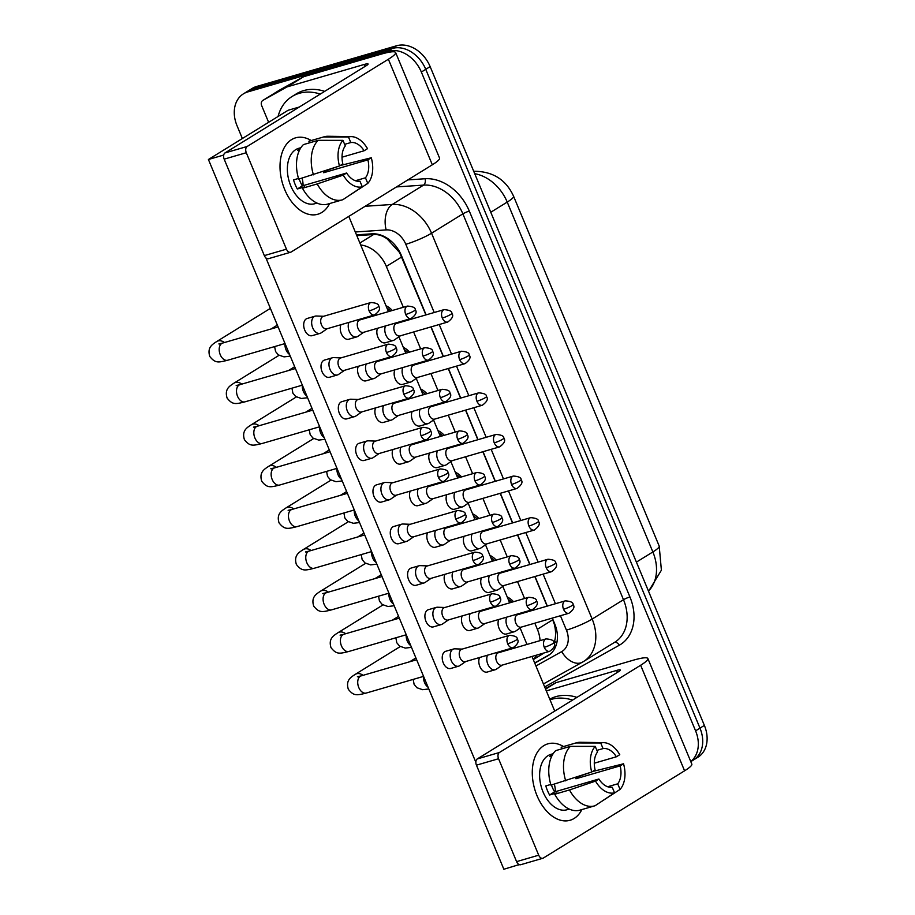 <?xml version="1.0" encoding="UTF-8"?>
<svg xmlns="http://www.w3.org/2000/svg" width="915" height="915" viewBox="0 0 915 915"><rect width="100%" height="100%" fill="white"/><g stroke="black" fill="none" stroke-linecap="round" stroke-linejoin="round"><path stroke-width="1.37" d="M489.902 555.371A16.905 12.856 58.3 0 1 496.204 560.117M501.546 572.024A16.905 12.856 58.3 0 1 501.603 572.733M403.309 347.357A16.905 12.856 58.3 0 1 409.611 352.103M414.964 364.01A16.905 12.856 58.3 0 1 415.021 364.73M472.586 513.773A16.905 12.856 58.3 0 1 478.877 518.519M484.229 530.426A16.905 12.856 58.3 0 1 484.287 531.135M455.27 472.174A16.905 12.856 58.3 0 1 461.56 476.909M466.913 488.827A16.905 12.856 58.3 0 1 466.97 489.536M437.953 430.565A16.905 12.856 58.3 0 1 444.244 435.311M449.597 447.218A16.905 12.856 58.3 0 1 449.654 447.927M385.993 305.759A16.905 12.856 58.3 0 1 392.295 310.505M397.648 322.412A16.905 12.856 58.3 0 1 397.705 323.121M420.637 388.966A16.905 12.856 58.3 0 1 426.928 393.713M432.28 405.62A16.905 12.856 58.3 0 1 432.338 406.329M507.219 596.98A16.905 12.856 58.3 0 1 513.521 601.715M518.862 613.633A16.905 12.856 58.3 0 1 518.919 614.342M425.91 314.92L399.569 252.506L387.32 239.055C383.019 235.807 378.467 234.297 373.629 234.514L356.816 235.647M553.987 643.085L554.639 641.026C555.965 636.097 555.863 630.538 554.353 624.35L552.134 618.151M547.136 606.142L534.817 576.542M529.808 564.532L517.501 534.943M512.491 522.934L500.173 493.345M495.175 481.336L482.857 451.736M477.859 439.726L465.541 410.137M460.542 398.128L448.224 368.539M443.226 356.518L430.908 326.929M403.343 307.291L386.336 266.437A29.84 22.692 -121.7 0 0 360.693 244.968M540.067 640.637A29.84 22.692 -121.7 0 0 537.38 629.28L534.829 623.184M529.831 611.163L529.568 610.522M524.569 598.501L517.513 581.574M512.514 569.565L512.251 568.913M507.242 556.903L500.196 539.976M495.198 527.966L494.935 527.315M489.925 515.305L482.88 498.366M477.882 486.357L477.607 485.716M472.609 473.696L465.563 456.768M460.565 444.759L460.291 444.107M455.293 432.097L448.247 415.17M443.249 403.16L442.974 402.509M437.976 390.499L430.931 373.56M425.933 361.551L425.658 360.899M420.66 348.89L413.614 331.962M408.616 319.953L408.342 319.301M533.216 659.418A29.84 22.692 -121.7 0 0 536.876 655.026M242.361 138.531L237.008 125.652A29.84 22.692 58.3 0 1 243.447 93.833A29.84 22.692 58.3 0 1 247.759 91.923L387.869 51.183A29.84 22.692 58.3 0 1 421.346 72.045L695.583 730.845L699.975 728.123A29.84 22.692 58.3 0 1 693.536 759.942A29.84 22.692 58.3 0 0 699.975 728.123L425.75 69.334L699.975 728.123L704.378 725.412A29.84 22.692 58.3 0 1 697.928 757.231L690.791 761.635M387.869 51.183L392.26 48.461A29.84 22.692 58.3 0 1 425.75 69.334A29.84 22.692 58.3 0 0 392.26 48.461L252.163 89.201L392.26 48.461L396.664 45.75A29.84 22.692 58.3 0 1 430.142 66.612L704.378 725.412M243.447 93.833L247.839 91.123A29.84 22.692 58.3 0 1 252.163 89.201A29.84 22.692 58.3 0 0 247.839 91.123L252.243 88.4A29.84 22.692 58.3 0 1 256.555 86.49L396.664 45.75M695.583 730.845A29.84 22.692 58.3 0 1 690.745 761.532M426.104 314.863L401.342 255.377A29.84 22.692 -121.7 0 0 371.867 233.817L356.484 234.846M534.76 663.135L547.593 655.963A29.84 22.692 -121.7 0 0 548.234 655.575A29.84 22.692 -121.7 0 0 554.684 623.755L552.317 618.094M547.319 606.085L535 576.496M530.002 564.475L517.684 534.886M512.686 522.877L500.368 493.288M495.37 481.279L483.051 451.69M478.053 439.669L465.735 410.08M460.737 398.071L448.419 368.482M443.42 356.473L431.102 326.872M549.904 654.408L534.669 662.929M462.166 649.101L454.869 648.827A8.956 5.684 73.8 0 0 453.691 648.975A8.956 5.684 73.8 0 0 452.776 649.375A8.956 5.684 73.8 0 0 451.244 660.619A8.956 5.684 73.8 0 0 458.69 666.166A8.956 5.684 73.8 0 0 459.593 665.754A8.956 5.684 73.8 0 0 459.753 665.651A8.956 5.684 73.8 0 0 459.913 665.537M507.699 643.76A6.462 4.106 73.8 0 1 509.461 635.342L461.755 649.215A6.462 4.106 73.8 0 0 461.103 649.513A6.462 4.106 73.8 0 0 459.993 657.633A6.462 4.106 73.8 0 0 465.369 661.637L513.075 647.763C517.799 644.297 519.182 641.404 517.238 639.07A6.462 0.869 -22.6 0 1 516.06 640.157A6.462 0.869 157.4 0 1 507.699 643.76A6.462 4.106 73.8 0 0 513.075 647.763M487.489 655.197A8.956 5.684 73.8 0 0 487.821 664.176A8.956 5.684 73.8 0 0 495.267 669.723A8.956 5.684 73.8 0 0 496.17 669.311A8.956 5.684 73.8 0 0 496.33 669.208A8.956 5.684 73.8 0 0 496.49 669.094M544.276 647.317A6.462 4.106 73.8 0 1 546.038 638.899L498.332 652.772A6.462 4.106 73.8 0 0 497.68 653.07A6.462 4.106 73.8 0 0 496.571 661.19A6.462 4.106 73.8 0 0 501.946 665.194L549.652 651.32C554.376 647.854 555.76 644.961 553.815 642.627A6.462 0.869 -22.6 0 1 552.637 643.714A6.462 0.869 157.4 0 1 544.276 647.317A6.462 4.106 73.8 0 0 549.652 651.32M506.75 617.156A8.956 5.684 73.8 0 0 507.07 626.135A8.956 5.684 73.8 0 0 514.516 631.67A8.956 5.684 73.8 0 0 515.431 631.27A8.956 5.684 73.8 0 0 515.591 631.167A8.956 5.684 73.8 0 0 515.751 631.053M563.537 609.264A6.462 4.106 73.8 0 1 565.298 600.858L517.593 614.731A6.462 4.106 73.8 0 0 516.929 615.017A6.462 4.106 73.8 0 0 515.82 623.138A6.462 4.106 73.8 0 0 521.195 627.141L568.913 613.267C573.636 609.813 575.02 606.919 573.076 604.575A6.462 0.869 -22.6 0 1 571.898 605.673A6.462 0.869 157.4 0 1 563.537 609.264A6.462 4.106 73.8 0 0 568.913 613.267M511.862 602.196A14.915 11.346 -121.7 0 0 508.202 599.336M444.85 607.491L437.553 607.228A8.956 5.684 73.8 0 0 436.375 607.366A8.956 5.684 73.8 0 0 435.46 607.777A8.956 5.684 73.8 0 0 433.927 619.02A8.956 5.684 73.8 0 0 441.373 624.556A8.956 5.684 73.8 0 0 442.277 624.156A8.956 5.684 73.8 0 0 442.437 624.053A8.956 5.684 73.8 0 0 442.597 623.938M490.383 602.15A6.462 4.106 73.8 0 1 492.144 593.744L444.438 607.617A6.462 4.106 73.8 0 0 443.786 607.903A6.462 4.106 73.8 0 0 442.677 616.024A6.462 4.106 73.8 0 0 448.053 620.027L495.758 606.153C500.482 602.699 501.866 599.805 499.922 597.461A6.462 0.869 -22.6 0 1 498.744 598.559A6.462 0.869 157.4 0 1 490.383 602.15A6.462 4.106 73.8 0 0 495.758 606.153M427.534 565.893L420.237 565.63A8.956 5.684 73.8 0 0 419.059 565.767A8.956 5.684 73.8 0 0 418.144 566.179A8.956 5.684 73.8 0 0 416.611 577.422A8.956 5.684 73.8 0 0 424.057 582.958A8.956 5.684 73.8 0 0 424.96 582.558A8.956 5.684 73.8 0 0 425.12 582.443A8.956 5.684 73.8 0 0 425.281 582.34M473.066 560.552A6.462 4.106 73.8 0 1 474.828 552.134L427.122 566.008A6.462 4.106 73.8 0 0 426.47 566.305A6.462 4.106 73.8 0 0 425.349 574.426A6.462 4.106 73.8 0 0 430.736 578.429L478.442 564.555C483.166 561.101 484.55 558.196 482.605 555.863A6.462 0.869 -22.6 0 1 481.427 556.949A6.462 0.869 157.4 0 1 473.066 560.552A6.462 4.106 73.8 0 0 478.442 564.555M410.217 524.295L402.909 524.021A8.956 5.684 73.8 0 0 401.731 524.169A8.956 5.684 73.8 0 0 400.827 524.569A8.956 5.684 73.8 0 0 399.295 535.813A8.956 5.684 73.8 0 0 406.74 541.36A8.956 5.684 73.8 0 0 407.644 540.948A8.956 5.684 73.8 0 0 407.804 540.845A8.956 5.684 73.8 0 0 407.964 540.731M455.75 518.954A6.462 4.106 73.8 0 1 457.511 510.536L409.806 524.409A6.462 4.106 73.8 0 0 409.142 524.707A6.462 4.106 73.8 0 0 408.033 532.827A6.462 4.106 73.8 0 0 413.42 536.831L461.126 522.957C465.849 519.491 467.233 516.598 465.289 514.264A6.462 0.869 -22.6 0 1 464.111 515.351A6.462 0.869 157.4 0 1 455.75 518.954A6.462 4.106 73.8 0 0 461.126 522.957M392.901 482.685L385.592 482.422A8.956 5.684 73.8 0 0 384.414 482.56A8.956 5.684 73.8 0 0 383.511 482.971A8.956 5.684 73.8 0 0 381.967 494.214A8.956 5.684 73.8 0 0 389.413 499.75A8.956 5.684 73.8 0 0 390.328 499.35A8.956 5.684 73.8 0 0 390.488 499.247A8.956 5.684 73.8 0 0 390.648 499.132M438.434 477.344A6.462 4.106 73.8 0 1 440.195 468.938L392.489 482.811A6.462 4.106 73.8 0 0 391.826 483.097A6.462 4.106 73.8 0 0 390.716 491.218A6.462 4.106 73.8 0 0 396.092 495.221L443.809 481.347C448.533 477.893 449.917 474.999 447.973 472.655A6.462 0.869 -22.6 0 1 446.795 473.753A6.462 0.869 157.4 0 1 438.434 477.344A6.462 4.106 73.8 0 0 443.809 481.347M470.173 613.599A8.956 5.684 73.8 0 0 470.504 622.577A8.956 5.684 73.8 0 0 477.95 628.113A8.956 5.684 73.8 0 0 478.854 627.713A8.956 5.684 73.8 0 0 479.014 627.61A8.956 5.684 73.8 0 0 479.174 627.496M526.96 605.707A6.462 4.106 73.8 0 1 528.721 597.301L481.016 611.174A6.462 4.106 73.8 0 0 480.352 611.46A6.462 4.106 73.8 0 0 479.243 619.581A6.462 4.106 73.8 0 0 484.63 623.584L532.336 609.71C537.059 606.256 538.443 603.362 536.499 601.018A6.462 0.869 -22.6 0 1 535.321 602.116A6.462 0.869 157.4 0 1 526.96 605.707A6.462 4.106 73.8 0 0 532.336 609.71M452.856 571.989A8.956 5.684 73.8 0 0 453.188 580.979A8.956 5.684 73.8 0 0 460.622 586.515A8.956 5.684 73.8 0 0 461.537 586.115A8.956 5.684 73.8 0 0 461.698 586A8.956 5.684 73.8 0 0 461.858 585.897M509.644 564.109A6.462 4.106 73.8 0 1 511.405 555.691L463.699 569.565A6.462 4.106 73.8 0 0 463.036 569.862A6.462 4.106 73.8 0 0 461.926 577.983A6.462 4.106 73.8 0 0 467.302 581.986L515.019 568.112C519.743 564.658 521.127 561.753 519.182 559.42A6.462 0.869 -22.6 0 1 518.004 560.506A6.462 0.869 157.4 0 1 509.644 564.109A6.462 4.106 73.8 0 0 515.019 568.112M435.54 530.391A8.956 5.684 73.8 0 0 435.86 539.37A8.956 5.684 73.8 0 0 443.306 544.917A8.956 5.684 73.8 0 0 444.221 544.505A8.956 5.684 73.8 0 0 444.381 544.402A8.956 5.684 73.8 0 0 444.541 544.288M492.316 522.511A6.462 4.106 73.8 0 1 494.089 514.093L446.383 527.966A6.462 4.106 73.8 0 0 445.719 528.264A6.462 4.106 73.8 0 0 444.61 536.384A6.462 4.106 73.8 0 0 449.986 540.376L497.703 526.514C502.426 523.048 503.81 520.155 501.866 517.821A6.462 0.869 -22.6 0 1 500.688 518.908A6.462 0.869 157.4 0 1 492.316 522.511A6.462 4.106 73.8 0 0 497.703 526.514M489.434 575.546A8.956 5.684 73.8 0 0 489.754 584.536A8.956 5.684 73.8 0 0 497.2 590.072A8.956 5.684 73.8 0 0 498.115 589.672A8.956 5.684 73.8 0 0 498.275 589.557A8.956 5.684 73.8 0 0 498.435 589.454M546.209 567.666A6.462 4.106 73.8 0 1 547.982 559.248L500.276 573.122A6.462 4.106 73.8 0 0 499.613 573.419A6.462 4.106 73.8 0 0 498.503 581.54A6.462 4.106 73.8 0 0 503.879 585.543L551.596 571.669C556.309 568.215 557.704 565.31 555.76 562.977A6.462 0.869 -22.6 0 1 554.582 564.063A6.462 0.869 157.4 0 1 546.209 567.666A6.462 4.106 73.8 0 0 551.596 571.669M494.546 560.598A14.915 11.346 -121.7 0 0 490.886 557.738M278.08 116.468A49.73 37.812 58.3 0 1 292.045 96.51A49.73 37.812 58.3 0 1 299.239 93.319A49.73 37.812 58.3 0 1 320.273 94.073M292.045 96.51L296.449 93.788A49.73 37.812 58.3 0 1 303.643 90.608A49.73 37.812 58.3 0 1 324.676 91.363M550.029 699.815A49.73 37.812 58.3 0 1 551.505 699.335A49.73 37.812 58.3 0 1 572.538 700.089M549.766 699.186A49.73 37.812 58.3 0 1 555.897 696.624A49.73 37.812 58.3 0 1 576.93 697.379M284.725 189.611A39.78 25.277 -106.2 0 1 284.222 147.738A39.78 25.277 -106.2 0 1 311.26 140.533A39.78 25.277 -106.2 0 0 295.602 137.833A39.78 25.277 -106.2 0 0 284.725 189.611A39.78 25.277 -106.2 0 0 329.594 203.565A39.78 25.277 -106.2 0 1 317.814 214.236A39.78 25.277 -106.2 0 1 284.725 189.611M268.621 122.313L261.724 105.751A4.975 3.786 -121.7 0 1 262.799 100.444L279.281 90.265A4.975 3.786 58.3 0 1 279.395 90.196L303.162 76.917A4.975 3.786 58.3 0 1 303.769 76.654L380.869 54.237A39.78 5.33 157.4 0 1 395.623 52.521A39.78 5.33 157.4 0 1 388.383 59.235L247.153 146.48A4.975 3.157 73.8 0 0 246.295 152.725L224.175 159.153A4.975 3.157 -106.2 0 1 225.033 152.908L366.263 65.674A9.951 1.327 -22.6 0 0 368.07 63.993A9.951 1.327 -22.6 0 0 364.387 64.416L287.287 86.845A4.975 3.786 -121.7 0 0 286.669 87.097L262.902 100.376A4.975 3.786 -121.7 0 0 262.799 100.444M395.623 52.521L439.555 158.078A39.78 5.33 157.4 0 1 432.326 164.792L291.096 252.025A4.975 3.157 73.8 0 1 290.581 252.254A4.975 3.157 73.8 0 1 286.452 249.177L246.295 152.725M290.581 252.254L268.461 258.682A4.975 3.157 -106.2 0 1 264.332 255.605L224.175 159.153M536.991 795.627A39.78 25.277 -106.2 0 1 536.487 753.766A39.78 25.277 -106.2 0 1 563.526 746.549A39.78 25.277 -106.2 0 0 547.868 743.849A39.78 25.277 -106.2 0 0 536.991 795.627A39.78 25.277 -106.2 0 0 581.86 809.581A39.78 25.277 -106.2 0 1 570.079 820.252A39.78 25.277 -106.2 0 1 536.991 795.627M545.34 688.56L555.416 682.933A4.975 3.786 58.3 0 1 556.034 682.67L633.134 660.253A39.78 5.33 157.4 0 1 647.877 658.548A39.78 5.33 157.4 0 1 640.649 665.251L499.418 752.496A4.975 3.157 73.8 0 0 498.561 758.741L476.441 765.169A4.975 3.157 -106.2 0 1 477.298 758.924L618.529 671.69A9.951 1.327 -22.6 0 0 620.336 670.009A9.951 1.327 -22.6 0 0 616.641 670.432L546.312 690.894M647.877 658.548L691.82 764.094A39.78 5.33 157.4 0 1 684.58 770.807L543.35 858.041A4.975 3.157 73.8 0 1 542.847 858.27A4.975 3.157 73.8 0 1 538.706 855.193L498.561 758.741M542.847 858.27L520.726 864.709A4.975 3.157 -106.2 0 1 516.586 861.633L476.441 765.169M385.524 325.934A8.956 5.684 73.8 0 0 385.856 334.924A8.956 5.684 73.8 0 0 393.301 340.46L385.341 342.77A8.956 5.684 -106.2 0 1 377.895 337.235A8.956 5.684 -106.2 0 1 377.563 328.256M402.84 367.544A8.956 5.684 73.8 0 0 403.172 376.522A8.956 5.684 73.8 0 0 410.618 382.058L402.657 384.38A8.956 5.684 -106.2 0 1 395.211 378.833A8.956 5.684 -106.2 0 1 394.88 369.854M420.157 409.142A8.956 5.684 73.8 0 0 420.488 418.121A8.956 5.684 73.8 0 0 427.934 423.668L419.974 425.978A8.956 5.684 -106.2 0 1 412.528 420.443A8.956 5.684 -106.2 0 1 412.196 411.453M348.947 322.377A8.956 5.684 73.8 0 0 349.278 331.367A8.956 5.684 73.8 0 0 356.724 336.903L348.764 339.213A8.956 5.684 -106.2 0 1 341.318 333.678A8.956 5.684 -106.2 0 1 340.986 324.699M366.263 363.987A8.956 5.684 73.8 0 0 366.595 372.965A8.956 5.684 73.8 0 0 374.041 378.501L366.08 380.823A8.956 5.684 -106.2 0 1 358.634 375.276A8.956 5.684 -106.2 0 1 358.303 366.297M383.579 405.585A8.956 5.684 73.8 0 0 383.911 414.564A8.956 5.684 73.8 0 0 391.357 420.111L383.396 422.421A8.956 5.684 -106.2 0 1 375.951 416.885A8.956 5.684 -106.2 0 1 375.619 407.896M400.896 447.183A8.956 5.684 73.8 0 0 401.228 456.173A8.956 5.684 73.8 0 0 408.673 461.709L400.713 464.019A8.956 5.684 -106.2 0 1 393.267 458.484A8.956 5.684 -106.2 0 1 392.935 449.505M320.147 333.346L312.187 335.656A8.956 5.684 -106.2 0 1 304.741 330.121A8.956 5.684 -106.2 0 1 307.188 318.466L315.149 316.155A8.956 5.684 73.8 0 0 314.245 316.556A8.956 5.684 73.8 0 0 312.701 327.81A8.956 5.684 73.8 0 0 320.147 333.346A8.956 5.684 73.8 0 0 321.062 332.934A8.956 5.684 73.8 0 0 321.222 332.831A8.956 5.684 73.8 0 0 321.371 332.717M337.463 374.944L329.503 377.266A8.956 5.684 -106.2 0 1 322.057 371.719A8.956 5.684 -106.2 0 1 324.505 360.075L332.465 357.754A8.956 5.684 73.8 0 0 331.562 358.165A8.956 5.684 73.8 0 0 330.018 369.408A8.956 5.684 73.8 0 0 337.463 374.944A8.956 5.684 73.8 0 0 338.378 374.544A8.956 5.684 73.8 0 0 338.539 374.441A8.956 5.684 73.8 0 0 338.687 374.327M354.78 416.554L346.819 418.864A8.956 5.684 -106.2 0 1 339.374 413.328A8.956 5.684 -106.2 0 1 341.821 401.674L349.782 399.363A8.956 5.684 73.8 0 0 348.878 399.764A8.956 5.684 73.8 0 0 347.334 411.007A8.956 5.684 73.8 0 0 354.78 416.554A8.956 5.684 73.8 0 0 355.695 416.142A8.956 5.684 73.8 0 0 355.855 416.039A8.956 5.684 73.8 0 0 356.015 415.925M437.473 450.74A8.956 5.684 73.8 0 0 437.805 459.73A8.956 5.684 73.8 0 0 445.25 465.266L437.29 467.576A8.956 5.684 -106.2 0 1 429.844 462.041A8.956 5.684 -106.2 0 1 429.512 453.062M454.789 492.35A8.956 5.684 73.8 0 0 455.121 501.329A8.956 5.684 73.8 0 0 462.567 506.864L454.606 509.186A8.956 5.684 -106.2 0 1 447.161 503.639A8.956 5.684 -106.2 0 1 446.829 494.66M472.106 533.948A8.956 5.684 73.8 0 0 472.437 542.927A8.956 5.684 73.8 0 0 479.883 548.474L471.923 550.784A8.956 5.684 -106.2 0 1 464.477 545.249A8.956 5.684 -106.2 0 1 464.145 536.27M497.2 590.072L489.239 592.394A8.956 5.684 -106.2 0 1 481.793 586.847A8.956 5.684 -106.2 0 1 481.462 577.868M514.516 631.67L506.555 633.992A8.956 5.684 -106.2 0 1 499.11 628.456A8.956 5.684 -106.2 0 1 498.778 619.466M418.224 488.793A8.956 5.684 73.8 0 0 418.544 497.771A8.956 5.684 73.8 0 0 425.99 503.307L418.029 505.629A8.956 5.684 -106.2 0 1 410.583 500.082A8.956 5.684 -106.2 0 1 410.252 491.103M443.306 544.917L435.346 547.227A8.956 5.684 -106.2 0 1 427.9 541.691A8.956 5.684 -106.2 0 1 427.568 532.713M460.622 586.515L452.662 588.837A8.956 5.684 -106.2 0 1 445.216 583.29A8.956 5.684 -106.2 0 1 444.884 574.311M477.95 628.113L469.978 630.435A8.956 5.684 -106.2 0 1 462.532 624.899A8.956 5.684 -106.2 0 1 462.201 615.909M372.096 458.152L364.136 460.462A8.956 5.684 -106.2 0 1 356.69 454.927A8.956 5.684 -106.2 0 1 359.137 443.283L367.098 440.961A8.956 5.684 73.8 0 0 366.194 441.373A8.956 5.684 73.8 0 0 364.65 452.616A8.956 5.684 73.8 0 0 372.096 458.152A8.956 5.684 73.8 0 0 373.011 457.752A8.956 5.684 73.8 0 0 373.171 457.637A8.956 5.684 73.8 0 0 373.331 457.523M389.413 499.75L381.452 502.072A8.956 5.684 -106.2 0 1 374.006 496.525A8.956 5.684 -106.2 0 1 376.454 484.881L384.414 482.56M406.74 541.36L398.768 543.67A8.956 5.684 -106.2 0 1 391.323 538.134A8.956 5.684 -106.2 0 1 393.77 526.48L401.731 524.169M424.057 582.958L416.085 585.28A8.956 5.684 -106.2 0 1 408.639 579.733A8.956 5.684 -106.2 0 1 411.087 568.089L419.059 565.767M441.373 624.556L433.401 626.878A8.956 5.684 -106.2 0 1 425.955 621.342A8.956 5.684 -106.2 0 1 428.403 609.687L436.375 607.366M495.267 669.723L487.295 672.033A8.956 5.684 -106.2 0 1 479.849 666.497A8.956 5.684 -106.2 0 1 479.529 657.519M458.69 666.166L450.729 668.476A8.956 5.684 -106.2 0 1 443.283 662.94A8.956 5.684 -106.2 0 1 445.719 651.286L453.691 648.975M519.205 864.583L503.856 869.25L208.414 159.496L288.088 110.28L299.342 107.009M223.592 156.248L223.763 154.841M518.599 864.961L518.165 863.92M475.846 762.264L265.91 257.904M348.798 216.386L388.44 311.626M398.929 336.812L405.757 353.224M416.245 378.421L423.073 394.834M433.561 420.019L440.39 436.432M450.878 461.618L457.706 478.03M468.194 503.227L475.022 519.64M485.51 544.825L492.339 561.238M502.827 586.424L509.655 602.836M520.143 628.033L526.983 644.446M531.981 656.455L554.719 711.092M208.414 159.496L223.157 155.207M339.465 165.992L342.839 163.911A19.89 12.638 -106.2 0 1 345.298 145.954L342.965 140.361A25.86 16.436 -106.2 0 0 339.465 165.992L298.69 179.123A32.826 20.862 -106.2 0 1 303.403 144.616L318.157 140.327L342.965 140.361M344.623 144.353L350.788 142.568A19.89 12.638 -106.2 0 1 364.124 150.758L342.027 157.186M299.205 178.974A19.89 12.638 73.8 0 0 300.143 181.536A19.89 12.638 73.8 0 0 302.385 185.871L346.625 173.004A19.89 12.638 -106.2 0 0 359.961 181.204L362.294 186.797L342.862 199.699A32.826 20.862 -106.2 0 1 342.416 199.836A32.826 20.862 -106.2 0 1 317.219 183.938L343.251 175.097L346.625 173.004M328.119 203.976A32.826 20.862 -106.2 0 1 327.673 204.114A32.826 20.862 -106.2 0 1 302.476 188.227L304.706 186.854L297.329 188.993A28.845 18.334 -106.2 0 1 295.202 184.59A28.845 18.334 -106.2 0 1 293.543 179.889L298.484 178.459M317.002 203.073L314.76 203.725A28.845 18.334 -106.2 0 1 290.776 185.882A28.845 18.334 -106.2 0 1 298.656 148.333L300.898 147.692M337.258 166.747L329.583 169.355M350.788 142.568L348.466 136.964L323.647 136.941L308.904 141.23L309.567 142.832M308.904 141.23A32.826 20.862 -106.2 0 1 309.339 141.093L324.093 136.804A32.826 20.862 -106.2 0 1 328.108 136.266L351.326 136.632A25.86 16.436 -106.2 0 1 367.51 148.676L364.124 150.758M323.35 171.471A19.89 12.638 73.8 0 1 323.67 172.729L367.91 159.862L371.296 157.769L340.208 165.535M347.7 196.496L367.784 183.4L365.462 177.807L355.409 180.724M302.476 188.227L317.219 183.938M348.466 136.964A25.86 16.436 -106.2 0 1 351.326 136.632M371.296 157.769A25.86 16.436 -106.2 0 1 367.784 183.4M362.294 186.797A25.86 16.436 -106.2 0 1 343.251 175.097M367.91 159.862A19.89 12.638 -106.2 0 1 365.462 177.807M300.658 148.058A28.845 18.334 -106.2 0 0 297.569 150.449L299.651 149.843M313.433 174.834A32.826 20.862 -106.2 0 1 318.157 140.327M302.087 178.139A19.89 12.638 -106.2 0 1 303.094 185.665M297.329 188.993L302.385 185.871M323.67 172.729L328.576 169.698M591.719 772.008L595.105 769.927A19.89 12.638 -106.2 0 1 597.552 751.981L595.23 746.377A25.86 16.436 -106.2 0 0 591.719 772.008L550.956 785.139A32.826 20.862 -106.2 0 1 555.668 750.632L570.411 746.354L595.23 746.377M596.889 750.369L603.054 748.584A19.89 12.638 -106.2 0 1 616.39 756.774L594.293 763.202M551.471 784.99A19.89 12.638 73.8 0 0 552.408 787.552A19.89 12.638 73.8 0 0 554.65 791.887L598.89 779.02A19.89 12.638 -106.2 0 0 612.226 787.22L614.56 792.813L595.127 805.715A32.826 20.862 -106.2 0 1 594.681 805.852A32.826 20.862 -106.2 0 1 569.485 789.954L595.516 781.113L598.89 779.02M580.373 810.004A32.826 20.862 -106.2 0 1 579.938 810.141A32.826 20.862 -106.2 0 1 554.742 794.243L556.961 792.87L549.595 795.009A28.845 18.334 -106.2 0 1 547.456 790.606A28.845 18.334 -106.2 0 1 545.809 785.916L550.75 784.475M569.267 809.1L567.025 809.752A28.845 18.334 -106.2 0 1 543.03 791.898A28.845 18.334 -106.2 0 1 550.922 754.36L553.163 753.708M589.512 772.763L581.849 775.371M603.054 748.584L600.72 742.991L575.912 742.957L561.158 747.246L561.833 748.847M561.158 747.246A32.826 20.862 -106.2 0 1 561.604 747.109L576.347 742.82A32.826 20.862 -106.2 0 1 580.373 742.282L603.58 742.648A25.86 16.436 -106.2 0 1 619.764 754.692L616.39 756.774M575.604 777.487A19.89 12.638 73.8 0 1 575.935 778.745L620.176 765.878L623.55 763.785L592.462 771.551M599.954 802.512L620.05 789.416L617.717 783.823L607.663 786.751M554.742 794.243L569.485 789.954M600.72 742.991A25.86 16.436 -106.2 0 1 603.58 742.648M623.55 763.785A25.86 16.436 -106.2 0 1 620.05 789.416M614.56 792.813A25.86 16.436 -106.2 0 1 595.516 781.113M620.176 765.878A19.89 12.638 -106.2 0 1 617.717 783.823M552.912 754.086A28.845 18.334 -106.2 0 0 549.824 756.465L551.917 755.859M565.699 780.861A32.826 20.862 -106.2 0 1 570.411 746.354M554.341 784.155A19.89 12.638 -106.2 0 1 555.359 791.681M549.595 795.009L554.65 791.887M575.935 778.745L580.831 775.714M425.99 503.307A8.956 5.684 73.8 0 0 426.905 502.907A8.956 5.684 73.8 0 0 427.065 502.804A8.956 5.684 73.8 0 0 427.225 502.69M474.999 480.901A6.462 4.106 73.8 0 1 476.772 472.495L429.066 486.368A6.462 4.106 73.8 0 0 428.403 486.654A6.462 4.106 73.8 0 0 427.294 494.775A6.462 4.106 73.8 0 0 432.669 498.778L480.386 484.904C485.099 481.45 486.494 478.556 484.55 476.212A6.462 0.869 -22.6 0 1 483.372 477.31A6.462 0.869 157.4 0 1 474.999 480.901A6.462 4.106 73.8 0 0 480.386 484.904M479.883 548.474A8.956 5.684 73.8 0 0 480.798 548.062A8.956 5.684 73.8 0 0 480.958 547.959A8.956 5.684 73.8 0 0 481.107 547.845M528.893 526.068A6.462 4.106 73.8 0 1 530.666 517.65L482.96 531.524A6.462 4.106 73.8 0 0 482.297 531.821A6.462 4.106 73.8 0 0 481.187 539.942A6.462 4.106 73.8 0 0 486.563 543.933L534.269 530.071C538.992 526.605 540.388 523.712 538.432 521.378A6.462 0.869 -22.6 0 1 537.265 522.465A6.462 0.869 157.4 0 1 528.893 526.068A6.462 4.106 73.8 0 0 534.269 530.071M477.23 518.999A14.915 11.346 -121.7 0 0 473.57 516.14M462.567 506.864A8.956 5.684 73.8 0 0 463.482 506.464A8.956 5.684 73.8 0 0 463.642 506.361A8.956 5.684 73.8 0 0 463.791 506.247M511.577 484.458A6.462 4.106 73.8 0 1 513.349 476.052L465.632 489.925A6.462 4.106 73.8 0 0 464.98 490.211A6.462 4.106 73.8 0 0 463.871 498.332A6.462 4.106 73.8 0 0 469.246 502.335L516.952 488.461C521.676 485.007 523.071 482.113 521.115 479.769A6.462 0.869 -22.6 0 1 519.949 480.867A6.462 0.869 157.4 0 1 511.577 484.458A6.462 4.106 73.8 0 0 516.952 488.461M459.913 477.39A14.915 11.346 -121.7 0 0 456.253 474.53M445.25 465.266A8.956 5.684 73.8 0 0 446.165 464.866A8.956 5.684 73.8 0 0 446.326 464.751A8.956 5.684 73.8 0 0 446.474 464.637M494.26 442.86A6.462 4.106 73.8 0 1 496.033 434.442L448.316 448.316A6.462 4.106 73.8 0 0 447.664 448.613A6.462 4.106 73.8 0 0 446.554 456.734A6.462 4.106 73.8 0 0 451.93 460.737L499.636 446.863C504.359 443.409 505.755 440.504 503.799 438.171A6.462 0.869 -22.6 0 1 502.632 439.257A6.462 0.869 157.4 0 1 494.26 442.86A6.462 4.106 73.8 0 0 499.636 446.863M442.597 435.792A14.915 11.346 -121.7 0 0 438.937 432.932M375.585 441.087L368.276 440.824A8.956 5.684 73.8 0 0 367.098 440.961M421.106 435.746A6.462 4.106 73.8 0 1 422.879 427.328L375.173 441.202A6.462 4.106 73.8 0 0 374.51 441.499A6.462 4.106 73.8 0 0 373.4 449.62A6.462 4.106 73.8 0 0 378.776 453.623L426.493 439.749C431.217 436.295 432.601 433.39 430.656 431.057A6.462 0.869 -22.6 0 1 429.478 432.143A6.462 0.869 157.4 0 1 421.106 435.746A6.462 4.106 73.8 0 0 426.493 439.749M358.257 399.489L350.96 399.215A8.956 5.684 73.8 0 0 349.782 399.363M403.79 394.148A6.462 4.106 73.8 0 1 405.562 385.73L357.856 399.603A6.462 4.106 73.8 0 0 357.193 399.901A6.462 4.106 73.8 0 0 356.084 408.021A6.462 4.106 73.8 0 0 361.459 412.013L409.177 398.139C413.889 394.685 415.284 391.792 413.34 389.458A6.462 0.869 -22.6 0 1 412.162 390.545A6.462 0.869 157.4 0 1 403.79 394.148A6.462 4.106 73.8 0 0 409.177 398.139M340.94 357.879L333.643 357.616A8.956 5.684 73.8 0 0 332.465 357.754M386.473 352.538A6.462 4.106 73.8 0 1 388.246 344.132L340.54 358.005A6.462 4.106 73.8 0 0 339.877 358.291A6.462 4.106 73.8 0 0 338.767 366.412A6.462 4.106 73.8 0 0 344.143 370.415L391.849 356.541C396.572 353.087 397.968 350.193 396.012 347.849A6.462 0.869 -22.6 0 1 394.845 348.947A6.462 0.869 157.4 0 1 386.473 352.538A6.462 4.106 73.8 0 0 391.849 356.541M323.624 316.281L316.327 316.007A8.956 5.684 73.8 0 0 315.149 316.155M369.157 310.94A6.462 4.106 73.8 0 1 370.93 302.522L323.212 316.396A6.462 4.106 73.8 0 0 322.56 316.693A6.462 4.106 73.8 0 0 321.451 324.814A6.462 4.106 73.8 0 0 326.827 328.817L374.532 314.943C379.256 311.477 380.651 308.584 378.696 306.25A6.462 0.869 -22.6 0 1 377.529 307.337A6.462 0.869 157.4 0 1 369.157 310.94A6.462 4.106 73.8 0 0 374.532 314.943M408.673 461.709A8.956 5.684 73.8 0 0 409.588 461.309A8.956 5.684 73.8 0 0 409.748 461.194A8.956 5.684 73.8 0 0 409.897 461.08M457.683 439.303A6.462 4.106 73.8 0 1 459.456 430.885L411.75 444.759A6.462 4.106 73.8 0 0 411.087 445.056A6.462 4.106 73.8 0 0 409.977 453.177A6.462 4.106 73.8 0 0 415.353 457.18L463.059 443.306C467.782 439.852 469.178 436.947 467.222 434.614A6.462 0.869 -22.6 0 1 466.055 435.7A6.462 0.869 157.4 0 1 457.683 439.303A6.462 4.106 73.8 0 0 463.059 443.306M391.357 420.111A8.956 5.684 73.8 0 0 392.272 419.699A8.956 5.684 73.8 0 0 392.432 419.596A8.956 5.684 73.8 0 0 392.581 419.482M440.367 397.705A6.462 4.106 73.8 0 1 442.139 389.287L394.422 403.16A6.462 4.106 73.8 0 0 393.77 403.458A6.462 4.106 73.8 0 0 392.661 411.578A6.462 4.106 73.8 0 0 398.036 415.57L445.742 401.696C450.466 398.242 451.861 395.349 449.906 393.004A6.462 0.869 -22.6 0 1 448.739 394.102A6.462 0.869 157.4 0 1 440.367 397.705A6.462 4.106 73.8 0 0 445.742 401.696M374.041 378.501A8.956 5.684 73.8 0 0 374.956 378.101A8.956 5.684 73.8 0 0 375.116 377.998A8.956 5.684 73.8 0 0 375.264 377.884M423.05 356.095A6.462 4.106 73.8 0 1 424.823 347.689L377.106 361.562A6.462 4.106 73.8 0 0 376.454 361.848A6.462 4.106 73.8 0 0 375.344 369.969A6.462 4.106 73.8 0 0 380.72 373.972L428.426 360.098C433.15 356.644 434.545 353.75 432.589 351.406A6.462 0.869 -22.6 0 1 431.423 352.492A6.462 0.869 157.4 0 1 423.05 356.095A6.462 4.106 73.8 0 0 428.426 360.098M356.724 336.903A8.956 5.684 73.8 0 0 357.628 336.491A8.956 5.684 73.8 0 0 357.799 336.388A8.956 5.684 73.8 0 0 357.948 336.274M405.734 314.497A6.462 4.106 73.8 0 1 407.507 306.079L359.789 319.953A6.462 4.106 73.8 0 0 359.137 320.25A6.462 4.106 73.8 0 0 358.028 328.371A6.462 4.106 73.8 0 0 363.404 332.374L411.11 318.5C415.833 315.035 417.217 312.141 415.273 309.808A6.462 0.869 -22.6 0 1 414.095 310.894A6.462 0.869 157.4 0 1 405.734 314.497A6.462 4.106 73.8 0 0 411.11 318.5M427.934 423.668A8.956 5.684 73.8 0 0 428.838 423.256A8.956 5.684 73.8 0 0 429.009 423.153A8.956 5.684 73.8 0 0 429.158 423.039M476.944 401.262A6.462 4.106 73.8 0 1 478.717 392.844L430.999 406.718A6.462 4.106 73.8 0 0 430.347 407.015A6.462 4.106 73.8 0 0 429.238 415.135A6.462 4.106 73.8 0 0 434.614 419.127L482.319 405.254C487.043 401.799 488.427 398.906 486.483 396.561A6.462 0.869 -22.6 0 1 485.305 397.659A6.462 0.869 157.4 0 1 476.944 401.262A6.462 4.106 73.8 0 0 482.319 405.254M425.281 394.193A14.915 11.346 -121.7 0 0 421.621 391.334M410.618 382.058A8.956 5.684 73.8 0 0 411.521 381.658A8.956 5.684 73.8 0 0 411.681 381.555A8.956 5.684 73.8 0 0 411.841 381.441M459.627 359.652A6.462 4.106 73.8 0 1 461.389 351.246L413.683 365.119A6.462 4.106 73.8 0 0 413.031 365.405A6.462 4.106 73.8 0 0 411.922 373.526A6.462 4.106 73.8 0 0 417.297 377.529L465.003 363.655C469.727 360.201 471.111 357.308 469.166 354.963A6.462 0.869 -22.6 0 1 467.988 356.049A6.462 0.869 157.4 0 1 459.627 359.652A6.462 4.106 73.8 0 0 465.003 363.655M407.964 352.584A14.915 11.346 -121.7 0 0 404.304 349.724M393.301 340.46A8.956 5.684 73.8 0 0 394.205 340.048A8.956 5.684 73.8 0 0 394.365 339.945A8.956 5.684 73.8 0 0 394.525 339.831M442.311 318.054A6.462 4.106 73.8 0 1 444.072 309.636L396.367 323.51A6.462 4.106 73.8 0 0 395.715 323.807A6.462 4.106 73.8 0 0 394.605 331.928A6.462 4.106 73.8 0 0 399.981 335.931L447.687 322.057C452.41 318.592 453.794 315.698 451.85 313.365A6.462 0.869 -22.6 0 1 450.672 314.451A6.462 0.869 157.4 0 1 442.311 318.054A6.462 4.106 73.8 0 0 447.687 322.057M390.648 310.986A14.915 11.346 -121.7 0 0 386.976 308.126M387.32 239.055A29.84 17.98 -93.8 0 1 387.228 238.22M556.675 643.371A29.84 19.364 -119.2 0 1 554.639 641.026M373.629 234.514L359.881 243.013M401.765 256.909L386.336 266.437M552.797 619.752L537.38 629.28M659.2 546.083A34.816 4.667 157.4 0 1 652.864 551.951L507.23 202.089A34.816 4.667 -22.6 0 0 513.567 196.222L659.2 546.083L661.396 570.194L648.552 591.307M648.461 591.079A39.78 30.252 -121.7 0 0 652.864 551.951L636.405 562.119M473.718 171.311A34.816 20.976 -93.8 0 1 474.176 171.265C492.911 171.391 506.041 179.706 513.567 196.222M490.772 212.257L507.23 202.089A39.78 30.252 -121.7 0 0 474.725 173.701M256.555 86.49L247.759 91.923M430.142 66.612L421.346 72.045M407.861 179.9L425.109 178.745A44.755 34.038 58.3 0 1 469.315 211.091L629.92 596.946A44.755 34.038 58.3 0 1 619.295 645.235L544.677 686.948M365.165 206.275L392.26 204.457L423.576 185.105L396.492 186.923M434.213 312.507L405.814 244.294A19.89 15.12 -121.7 0 0 386.164 229.905A19.89 11.987 -93.8 0 1 392.26 204.457A39.78 30.252 58.3 0 1 431.548 233.211L462.876 213.858A39.78 30.252 -121.7 0 0 423.576 185.105A4.975 2.997 86.2 0 0 425.109 178.745M405.814 244.294A19.89 2.665 -22.6 0 0 431.548 233.211L592.165 619.055L623.492 599.714L462.876 213.858A4.975 0.663 157.4 0 1 469.315 211.091M566.431 630.138A19.89 2.665 -22.6 0 0 592.165 619.055A39.78 30.252 58.3 0 1 583.576 661.488A39.78 30.252 58.3 0 1 582.718 661.991A19.89 12.913 -119.2 0 1 582.398 662.174A19.89 12.913 -119.2 0 1 561.696 651.606A19.89 15.12 -121.7 0 0 566.431 630.138L560.438 615.738M543.43 683.962L583.576 661.488L614.903 642.136A39.78 30.252 -121.7 0 0 623.492 599.714A4.975 0.663 157.4 0 1 629.92 596.946M386.164 229.905L355.283 231.987M535.95 665.994L561.696 651.606M555.428 603.728L543.11 574.128M538.112 562.119L525.793 532.53M520.795 520.521L508.477 490.932M503.479 478.922L491.161 449.322M486.162 437.313L473.844 407.724M468.846 395.715L456.528 366.126M451.53 354.105L439.211 324.516M619.295 645.235A4.975 3.225 60.8 0 0 614.308 642.502M548.874 655.174L547.593 655.963M363.026 675.339A8.956 6.805 -121.7 0 0 356.553 673.772A8.956 6.805 -121.7 0 0 355.26 674.344L400.232 646.562M359.378 677.054L357.399 676.745L361.219 675.865A8.956 5.684 73.8 0 0 358.772 687.508A8.956 5.684 73.8 0 0 359 688.023A8.956 5.684 73.8 0 0 366.217 693.055L423.565 676.379M423.531 676.391A8.956 5.684 73.8 0 0 424.549 682.579A8.956 5.684 73.8 0 0 424.777 683.082A8.956 5.684 73.8 0 0 428.106 687.268M345.71 633.74A8.956 6.805 -121.7 0 0 339.236 632.162A8.956 6.805 -121.7 0 0 337.944 632.734L382.916 604.964M342.061 635.456L340.083 635.147L343.903 634.255A8.956 5.684 73.8 0 0 341.455 645.91A8.956 5.684 73.8 0 0 341.684 646.413A8.956 5.684 73.8 0 0 348.901 651.446L406.249 634.77M328.382 592.131A8.956 6.805 -121.7 0 0 321.92 590.564A8.956 6.805 -121.7 0 0 320.627 591.136L365.6 563.354M324.745 593.846L322.766 593.549L326.586 592.657A8.956 5.684 73.8 0 0 324.139 604.312A8.956 5.684 73.8 0 0 324.368 604.815A8.956 5.684 73.8 0 0 331.585 609.848L388.932 593.172M311.066 550.533A8.956 6.805 -121.7 0 0 304.603 548.966A8.956 6.805 -121.7 0 0 303.311 549.538L348.283 521.756M307.429 552.248L305.45 551.939L309.27 551.059A8.956 5.684 73.8 0 0 306.822 562.702A8.956 5.684 73.8 0 0 307.051 563.217A8.956 5.684 73.8 0 0 314.268 568.249L371.616 551.573A8.956 5.684 73.8 0 0 372.599 557.773A8.956 5.684 73.8 0 0 372.817 558.276A8.956 5.684 73.8 0 0 376.145 562.462M293.749 508.934A8.956 6.805 -121.7 0 0 287.287 507.356A8.956 6.805 -121.7 0 0 285.995 507.928L330.967 480.146M290.112 510.639L288.133 510.341L291.954 509.449A8.956 5.684 73.8 0 0 289.506 521.104A8.956 5.684 73.8 0 0 289.723 521.607A8.956 5.684 73.8 0 0 296.952 526.64L354.299 509.964M406.214 634.781A8.956 5.684 73.8 0 0 407.232 640.98A8.956 5.684 73.8 0 0 407.461 641.484A8.956 5.684 73.8 0 0 410.778 645.67M388.898 593.183A8.956 5.684 73.8 0 0 389.916 599.371A8.956 5.684 73.8 0 0 390.145 599.885A8.956 5.684 73.8 0 0 393.461 604.072M432.326 164.792L388.383 59.235M264.332 255.605L286.452 249.177M365.188 66.338L364.387 64.416M303.769 76.654L287.287 86.845M225.033 152.908L247.153 146.48M286.669 87.097L303.162 76.917M279.395 90.196L262.902 100.376M684.58 770.807L640.649 665.251M516.586 861.633L538.706 855.193M617.442 672.353L616.641 670.432M556.034 682.67L545.58 689.132M477.298 758.924L499.418 752.496M545.534 689.029L555.416 682.933M354.265 509.975A8.956 5.684 73.8 0 0 355.283 516.174A8.956 5.684 73.8 0 0 355.5 516.678A8.956 5.684 73.8 0 0 358.829 520.864M276.433 467.325A8.956 6.805 -121.7 0 0 269.971 465.758A8.956 6.805 -121.7 0 0 268.667 466.33L313.651 438.548M272.796 469.04L270.817 468.743L274.637 467.851A8.956 5.684 73.8 0 0 272.19 479.506A8.956 5.684 73.8 0 0 272.407 480.009A8.956 5.684 73.8 0 0 279.635 485.041L336.983 468.366M259.117 425.727A8.956 6.805 -121.7 0 0 252.654 424.148A8.956 6.805 -121.7 0 0 251.351 424.732L296.334 396.95M255.479 427.442L253.501 427.133L257.321 426.253A8.956 5.684 73.8 0 0 254.873 437.896A8.956 5.684 73.8 0 0 255.091 438.411A8.956 5.684 73.8 0 0 262.319 443.443L319.667 426.767M241.8 384.117A8.956 6.805 -121.7 0 0 235.338 382.55A8.956 6.805 -121.7 0 0 234.034 383.122L279.006 355.34M238.163 385.833L236.184 385.535L240.005 384.643A8.956 5.684 73.8 0 0 237.557 396.298A8.956 5.684 73.8 0 0 237.774 396.801A8.956 5.684 73.8 0 0 245.003 401.834L302.339 385.158M224.484 342.519A8.956 6.805 -121.7 0 0 218.01 340.952A8.956 6.805 -121.7 0 0 216.718 341.524L270.382 308.378M220.847 344.234L218.868 343.937L222.677 343.045A8.956 5.684 73.8 0 0 220.24 354.688A8.956 5.684 73.8 0 0 220.458 355.203A8.956 5.684 73.8 0 0 227.686 360.236L285.022 343.56M336.949 468.377A8.956 5.684 73.8 0 0 337.967 474.565A8.956 5.684 73.8 0 0 338.184 475.079A8.956 5.684 73.8 0 0 341.512 479.266M319.632 426.767A8.956 5.684 73.8 0 0 320.65 432.967A8.956 5.684 73.8 0 0 320.868 433.47A8.956 5.684 73.8 0 0 324.196 437.656M302.316 385.169A8.956 5.684 73.8 0 0 303.334 391.357A8.956 5.684 73.8 0 0 303.551 391.872A8.956 5.684 73.8 0 0 306.88 396.058M284.988 343.571A8.956 5.684 73.8 0 0 286.006 349.759A8.956 5.684 73.8 0 0 286.235 350.273A8.956 5.684 73.8 0 0 289.563 354.46M544.219 652.898L533.296 659.635M509.461 635.342C514.893 635.742 517.49 636.977 517.238 639.07M355.26 674.344C350.994 677.18 345.527 680.177 348.329 689.292C353.739 696.086 356.553 695.492 366.217 693.055M465.781 661.511L459.753 665.651M415.89 657.931L409.668 661.774M361.219 675.865L416.645 659.749M546.038 638.899C551.471 639.299 554.067 640.534 553.815 642.627M428.803 688.961L422.593 689.693L416.908 687.725L414.106 684.351L413.18 679.399M498.744 652.658L496.525 652.578M502.358 665.068L496.33 669.208M565.298 600.858C570.731 601.246 573.316 602.493 573.076 604.575M518.004 614.606L515.774 614.525M521.607 627.027L515.591 631.167M492.144 593.744C497.577 594.132 500.173 595.379 499.922 597.461M337.944 632.734C333.678 635.582 328.21 638.579 331.013 647.683C336.423 654.477 339.236 653.893 348.901 651.446M448.464 619.913L442.437 624.053M398.574 616.333L392.352 620.176M343.903 634.255L399.329 618.14M474.828 552.134C480.261 552.534 482.857 553.781 482.605 555.863M320.627 591.136C316.361 593.984 310.894 596.98 313.696 606.085C319.106 612.878 321.92 612.295 331.585 609.848M431.137 578.303L425.12 582.443M381.258 574.723L375.036 578.566M326.586 592.657L382.012 576.542M457.511 510.536C462.944 510.936 465.529 512.171 465.289 514.264M303.311 549.538C299.045 552.374 293.566 555.371 296.38 564.486C301.79 571.28 304.603 570.686 314.268 568.249M413.82 536.705L407.804 540.845M363.941 533.125L357.719 536.968M309.27 551.059L364.685 534.943M440.195 468.938C445.628 469.326 448.213 470.573 447.973 472.655M285.995 507.928C281.728 510.776 276.25 513.773 279.052 522.877C284.462 529.671 287.287 529.087 296.952 526.64M396.504 495.107L390.488 499.247M346.613 491.527L340.403 495.358M291.954 509.449L347.368 493.334M528.721 597.301C534.154 597.689 536.739 598.936 536.499 601.018M411.487 647.363L405.276 648.095L399.592 646.116L396.79 642.753L395.863 637.789M481.427 611.048L479.197 610.968M485.03 623.47L479.014 627.61M511.405 555.691C516.838 556.091 519.423 557.338 519.182 559.42M394.171 605.753L387.96 606.496L382.276 604.518L379.473 601.155L378.547 596.191M464.111 569.45L461.881 569.37M467.714 581.86L461.698 586M494.089 514.093C499.521 514.493 502.106 515.728 501.866 517.821M376.854 564.155L370.644 564.887L364.948 562.919L362.146 559.545L361.231 554.593M446.795 527.852L444.564 527.761M450.397 540.262L444.381 544.402M547.982 559.248C553.415 559.648 556 560.884 555.76 562.977M500.688 573.007L498.458 572.927M504.291 585.417L498.275 589.557M342.416 199.836L327.673 204.114M594.681 805.852L579.938 810.141M476.772 472.495C482.205 472.883 484.79 474.13 484.55 476.212M359.538 522.557L353.316 523.288L347.631 521.31L344.829 517.947L343.914 512.983M429.478 486.242L427.248 486.162M433.081 498.664L427.065 502.804M530.666 517.65C536.099 518.05 538.683 519.285 538.432 521.378M483.36 531.409L481.141 531.318M486.974 543.819L480.958 547.959M513.349 476.052C518.782 476.441 521.367 477.687 521.115 479.769M466.044 489.8L463.825 489.719M469.658 502.221L463.642 506.361M496.033 434.442C501.454 434.842 504.051 436.078 503.799 438.171M448.727 448.201L446.509 448.121M452.342 460.611L446.326 464.751M422.879 427.328C428.312 427.728 430.896 428.963 430.656 431.057M268.667 466.33C264.412 469.178 258.934 472.163 261.736 481.279C267.146 488.072 269.971 487.489 279.635 485.041M379.187 453.497L373.171 457.637M329.297 449.917L323.087 453.76M274.637 467.851L330.052 451.736M405.562 385.73C410.995 386.13 413.58 387.365 413.34 389.458M251.351 424.732C247.096 427.568 241.617 430.565 244.419 439.68C249.829 446.474 252.654 445.88 262.319 443.443M361.871 411.899L355.855 416.039M311.981 408.319L305.77 412.162M257.321 426.253L312.736 410.137M388.246 344.132C393.679 344.52 396.264 345.767 396.012 347.849M234.034 383.122C229.779 385.97 224.301 388.966 227.103 398.071C232.513 404.865 235.338 404.281 245.003 401.834M344.555 370.3L338.539 374.441M294.664 366.721L288.454 370.552M240.005 384.643L295.419 368.528M370.93 302.522C376.351 302.922 378.947 304.157 378.696 306.25M216.718 341.524C212.463 344.372 206.984 347.357 209.787 356.473C215.197 363.266 218.022 362.672 227.686 360.236M327.238 328.691L321.222 332.831M277.348 325.111L271.137 328.954M222.677 343.045L278.103 326.929M459.456 430.885C464.889 431.285 467.474 432.521 467.222 434.614M342.221 480.947L335.999 481.69L330.315 479.712L327.513 476.349L326.598 471.385M412.15 444.644L409.931 444.564M415.765 457.054L409.748 461.194M442.139 389.287C447.572 389.687 450.157 390.922 449.906 393.004M324.894 439.349L318.683 440.081L312.999 438.102L310.196 434.739L309.27 429.787M394.834 403.035L392.615 402.955M398.448 415.456L392.432 419.596M424.823 347.689C430.244 348.077 432.841 349.324 432.589 351.406M307.577 397.739L301.367 398.483L295.682 396.504L292.88 393.141L291.954 388.177M377.518 361.436L375.299 361.356M381.132 373.858L375.116 377.998M407.507 306.079C412.928 306.479 415.524 307.715 415.273 309.808M290.261 356.141L284.05 356.873L278.366 354.906L275.564 351.532L274.637 346.579M360.201 319.838L357.982 319.758M363.815 332.248L357.799 336.388M478.717 392.844C484.138 393.244 486.734 394.479 486.483 396.561M431.411 406.592L429.192 406.512M435.025 419.013L429.009 423.153M461.389 351.246C466.822 351.635 469.418 352.881 469.166 354.963M414.095 364.994L411.876 364.913M417.709 377.415L411.681 381.555M444.072 309.636C449.505 310.036 452.101 311.272 451.85 313.365M396.778 323.395L394.559 323.315M400.393 335.805L394.365 339.945"/></g></svg>
